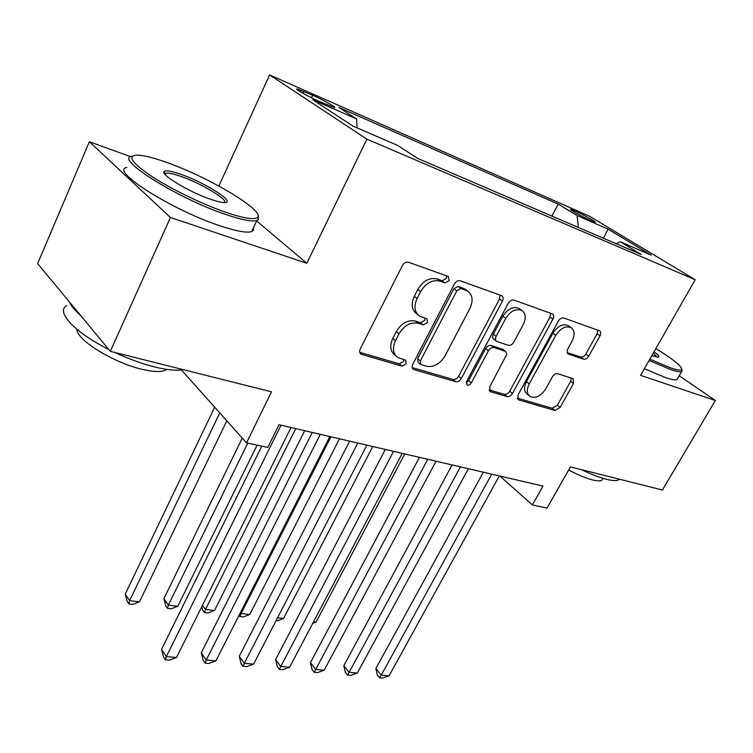 <?xml version="1.0" encoding="UTF-8"?>
<svg xmlns="http://www.w3.org/2000/svg" width="753" height="753" viewBox="0 0 753 753"><rect width="100%" height="100%" fill="white"/><g stroke="black" fill="none" stroke-linecap="round" stroke-linejoin="round"><path stroke-width="1.13" d="M449.183 280.596L448.289 276.492L408.587 262.242C406.112 261.686 404.032 262.797 402.356 265.574L360.292 348.893C359.275 351.227 359.529 352.988 361.073 354.192L401.998 366.165L406.159 363.84L405.688 360.235L397.763 357.459C392.953 353.731 392.191 348.14 395.504 340.685L398.958 333.937C404.182 325.409 410.611 321.86 418.244 323.291L423.299 324.91L427.469 322.604L426.96 318.83L419.525 316.091C414.432 312.231 413.623 306.377 417.077 298.527L420.598 291.656C425.906 282.987 432.354 279.467 439.959 281.104L444.985 282.883L449.183 280.596M417.802 314.707L416.748 313.869C411.665 310.01 410.846 304.165 414.291 296.334L417.793 289.481C423.082 280.831 429.521 277.33 437.116 278.968L442.143 280.747L446.322 278.469L446.736 275.937M359.793 352.366L399.316 363.85L403.467 361.525L403.919 359.633M395.88 355.83L395.08 355.143C390.261 351.416 389.508 345.834 392.802 338.398L396.238 331.668C401.443 323.159 407.862 319.62 415.487 321.06L420.532 322.679L424.701 320.383L425.144 318.18M574.323 210.605L570.595 209.259C568.449 209.052 583.707 217.608 591.472 220.958L595.096 222.248C597.11 222.38 582.06 213.956 574.323 210.605M583.547 359.153C585.476 359.51 587.199 358.503 588.724 356.141L600.037 335.819C601.148 333.541 601.035 331.894 599.699 330.878L563.799 317.964C561.785 317.54 559.997 318.566 558.415 321.032L518.017 395.061L518.393 399.768L518.949 400.012L555.027 410.46L560.176 407.411L573.541 383.409L573.231 378.703L557.662 373.723C555.695 373.384 553.944 374.401 552.41 376.782L545.718 388.925C540.908 396.116 535.731 398.657 530.187 396.558C526.761 393.885 526.441 389.678 529.208 383.917L555.77 335.349C560.496 328.195 565.588 325.616 571.056 327.602C574.737 330.407 575.104 334.869 572.148 340.987L567.31 349.891L567.235 352.997L568.477 354.126L583.547 359.153L580.667 357.063C582.587 357.411 584.3 356.414 585.825 354.051L597.101 333.777L597.731 330.134M130.627 156.662L89.381 141.724L170.442 217.495L110.333 351.331L271.513 391.814L246.523 442.858L267.776 447.47L279.024 424.73L542.969 486.061L532.362 504.915L547.036 508.106L570.398 466.888L662.433 490.005L715.35 400.492L679.225 375.766M170.442 217.495L306.829 263.296L366.871 139.145L695.179 279.711L640.558 375.371L715.35 400.492M502.411 301.134C503.531 298.696 503.324 296.898 501.79 295.741L460.29 280.803C457.975 280.295 455.998 281.377 454.351 284.05L412.776 364.254L412.126 366.833L412.663 368.631L414.131 369.685L455.687 381.705C457.899 382.053 459.782 380.98 461.344 378.477L502.411 301.134L499.521 299.026L500.03 295.063M513.941 300.061L552.476 313.935C553.916 315.018 554.067 316.74 552.956 319.093L512.482 393.442C510.948 395.852 509.15 396.897 507.089 396.586L490.194 391.598L489.742 386.788L506.788 354.258L505.602 351.397L494.043 347.613C491.888 347.227 490.015 348.281 488.443 350.794L471.331 382.853C470.013 384.839 468.554 385.527 466.964 384.905L466.615 381.479L508.284 303.214C509.894 300.654 511.776 299.6 513.941 300.061M110.333 351.331L37.65 263.588L89.381 141.724M319.225 101.42L334.52 107.623C337.382 107.924 322.698 99.631 312.655 95.264L297.124 88.939C294.075 88.553 309.012 96.996 319.225 101.42M366.871 139.145L269.602 74.924L589.646 216.309L695.179 279.711M551.911 216.083L558.265 204.138L338.916 107.5L356.649 118.955L357.063 127.878M558.265 204.138L577.127 215.574L608 229.11L651.27 255.163L620.293 241.769L641.274 254.495L417.67 158.384L397.593 145.414L352.903 126.071L312.721 99.707L356.649 118.955M218.869 186.038L269.602 74.924M499.907 476.056L532.362 504.915M181.379 369.902L246.523 442.858M620.293 241.769L616.076 243.661M578.351 227.444L577.127 215.574M608 229.11L603.53 238.268M306.829 263.296L256.651 220.977M412.22 367.596L452.958 379.427C455.17 379.776 457.052 378.703 458.605 376.208L499.521 299.026M460.93 288.531L456.789 290.799L420.343 360.941L420.795 364.518L426.48 366.269C433.813 367.464 440.016 363.972 445.079 355.793L469.872 308.523C473.439 300.711 472.686 294.884 467.613 291.063L460.93 288.531L458.069 286.404L453.937 288.663L456.789 290.799M420.409 364.198L418.084 362.221L417.633 358.644L453.937 288.663M466.135 289.971L463.217 288.23L466.079 290.347M458.069 286.404L463.217 288.23M489.121 389.932L504.331 394.346C506.393 394.657 508.181 393.621 509.706 391.221L550.029 317.013L550.603 313.22M503.183 349.524L491.22 345.429C489.064 345.034 487.2 346.098 485.629 348.601L468.582 380.585L471.331 382.853M466.182 382.74L468.582 380.585M523.316 324.43C526.291 318.105 525.801 313.455 521.857 310.471C515.984 308.269 510.609 310.914 505.743 318.387L496.171 336.309C495.098 338.624 495.276 340.328 496.716 341.429L508.266 345.26C510.383 345.655 512.228 344.601 513.8 342.107L523.316 324.43M519.909 309.059L518.958 308.372C513.085 306.17 507.72 308.805 502.863 316.26L505.743 318.387M496.302 341.118L493.883 339.255C492.443 338.163 492.264 336.45 493.337 334.144L502.863 316.26M567.056 352.508L580.667 357.063M568.929 326.105L568.129 325.541C562.67 323.545 557.578 326.115 552.871 333.259L555.77 335.349M529.18 395.758L527.401 394.346C523.975 391.673 523.646 387.475 526.403 381.724L552.871 333.259M517.367 398.13L552.241 408.258L557.38 405.218L570.699 381.263L571.358 378.053M214.68 407.194L125.262 594.07L129.601 600.687L139.456 601.816L226.832 420.805M219.782 412.908L129.601 600.687L128.895 603.962L127.163 601.308L125.262 594.07M139.456 601.816L132.829 604.405L128.895 603.962M261.799 446.171L161.547 649.312L166.338 656.616L281.02 425.191M176.475 657.482L169.463 660.127L165.415 659.788L166.338 656.616L176.475 657.482L291.025 427.516M165.415 659.788L163.495 656.861L161.547 649.312M168.446 163.072C153.923 157.782 143.305 155.127 136.613 155.109C127.012 155.993 132.057 163.1 151.748 176.437C171.1 189.022 201.917 203.969 225.006 212.017C243.737 218.389 254.608 220.168 257.611 217.335C264.905 210.849 210.482 178.094 168.446 163.072M258.1 215.669L258.43 219.584L256.858 220.535C252.048 221.947 241.44 219.838 225.034 214.238C177.275 198.208 114.117 158.394 131.747 156.21M181.831 174.658C206.021 183.139 236.32 202.679 224.752 202.585C221.806 202.661 216.911 201.503 210.087 199.103C188.627 191.751 159.692 174.225 164.21 171.458C166.121 170.084 171.995 171.157 181.831 174.658M224.695 202.585C227.801 199.394 201.691 183.723 181.831 176.739C173.802 173.868 168.474 172.729 165.867 173.312L164.841 174.159M183.13 369.61C176.607 370.881 167.119 370.005 154.676 366.975C142.053 363.793 128.819 358.965 114.945 352.489M108.808 349.486C74.632 332.45 55.289 311.431 66.725 305.699M80.439 315.243C74.698 310.236 71.064 305.85 69.549 302.094M166.752 369.394L166.272 369.742C162.093 372.274 153.988 372.123 141.95 369.281C113.552 362.777 76.157 339.641 76.985 329.353M253.535 227.632L253.592 230.07L251.681 231.595C246.805 233.157 236.16 231.19 219.744 225.712C171.957 210.078 109.081 170.074 126.862 167.439M649.839 359.115L669.906 367.633C677.098 370.118 681.023 370.664 681.681 369.29C681.644 366.033 673.041 359.134 655.854 348.583M681.71 369.196L681.7 371.493C680.241 372.217 676.382 371.502 670.114 369.346L649.105 360.414M654.018 351.802C658.433 355.087 659.816 356.884 658.141 357.176L651.853 355.595M657.124 357.138L653.284 353.101M619.408 479.2L619.088 479.51C617.225 480.969 613.093 480.913 606.664 479.35C599.633 477.571 591.218 474.343 581.41 469.646M602.645 478.908L601.976 480.066C600.593 481.158 597.543 481.139 592.837 480.009C586.069 478.287 578.003 474.945 568.637 469.985M677.596 378.571L677.032 379.55C675.545 380.331 671.667 379.663 665.388 377.545L644.37 368.706M242.268 438.086L163.89 598.654L168.361 605.158L177.793 606.24L257.102 445.155M247.756 443.122L168.361 605.158L167.495 608.339L165.707 605.741L163.89 598.654M177.793 606.24L171.26 608.772L167.495 608.339M295.769 428.617L205.494 609.431L214.53 610.476L304.701 430.697M202.491 605.271L205.494 609.431L204.468 612.537L202.632 609.977L201.795 606.654M214.53 610.476L208.082 612.951L204.468 612.537M330.915 436.787L241.082 613.544L249.751 614.542L339.471 438.773M240.405 612.631L241.082 613.544L239.934 616.566L239.021 615.352M249.751 614.542L243.398 616.952L239.934 616.566M277.575 617.752L283.561 618.439L372.782 446.52M283.561 618.439L277.292 620.801L276.069 620.66M312.26 432.448L201.277 652.879L206.209 660.042L320.317 434.321M215.895 660.88L208.986 663.449L205.117 663.129L206.209 660.042L215.895 660.88L329.852 436.542M205.117 663.129L203.141 660.259L201.277 652.879M349.637 441.136L239.256 656.296L244.32 663.318L357.788 443.037M253.582 664.118L246.768 666.631L243.068 666.32L244.32 663.318L253.582 664.118L366.89 445.145M243.068 666.32L241.045 663.506L239.256 656.296M385.329 449.437L275.607 659.572L280.775 666.461L393.555 451.348M289.641 667.224L282.93 669.681L279.391 669.379L280.775 666.461L289.641 667.224L402.243 453.362M279.391 669.379L277.32 666.621L275.607 659.572M419.449 457.363L310.424 662.696L315.686 669.464L427.732 459.283M324.185 670.189L317.578 672.598L314.17 672.307L315.686 669.464L324.185 670.189L436.043 461.213M314.17 672.307L312.071 669.605L310.424 662.696M313.512 621.893L316.034 622.185L404.728 453.937M316.034 622.185L312.702 623.428M452.092 464.949L343.81 665.699L349.157 672.344L460.422 466.879M357.308 673.041L350.785 675.394L347.528 675.121L349.157 672.344L357.308 673.041L468.366 468.733M347.528 675.121L345.392 672.457L343.81 665.699M483.351 472.216L375.851 668.579L381.263 675.102L491.718 474.155M389.085 675.78L382.656 678.077L379.531 677.813L381.263 675.102L389.085 675.78L499.333 475.924M379.531 677.813L377.366 675.196L375.851 668.579M303.017 93.287L303.892 91.395M311.478 97.768L312.655 95.264M437.116 278.968L439.959 281.104M417.793 289.481L420.598 291.656M414.291 296.334L417.077 298.527M420.532 322.679L423.299 324.91M415.487 321.06L418.244 323.291M396.238 331.668L398.958 333.937M392.802 338.398L395.504 340.685M399.316 363.85L401.998 366.165M359.953 352.837L361.882 354.559M442.143 280.747L444.985 282.883M458.605 376.208L461.344 378.477M452.958 379.427L455.687 381.705M412.428 368.217L414.131 369.685M417.633 358.644L420.343 360.941M550.029 317.013L552.956 319.093M509.706 391.221L512.482 393.442M504.331 394.346L507.089 396.586M489.384 390.713L490.796 391.871M502.27 348.987L505.094 351.162M491.22 345.429L494.043 347.613M485.629 348.601L488.443 350.794M493.337 334.144L496.171 336.309M567.451 353.373L568.477 354.126M526.403 381.724L529.208 383.917M570.699 381.263L573.541 383.409M557.38 405.218L560.176 407.411M552.241 408.258L555.027 410.46M517.64 398.968L518.949 400.012M597.101 333.777L600.037 335.819M585.825 354.051L588.724 356.141M360.405 353.599L361.073 354.192M412.86 368.876L413.416 369.356M464.742 288.936L467.613 291.063M502.778 349.213L505.602 351.397M518.958 308.372L521.857 310.471M568.129 325.541L571.056 327.602M251.681 231.595L256.858 220.535M165.867 173.312L165.265 174.668M165.086 173.736L164.21 171.458M257.611 217.335L258.43 219.584M677.032 379.55L681.7 371.493M602.974 478.334L601.976 480.066M681.681 369.29L682.171 370.994"/></g></svg>
